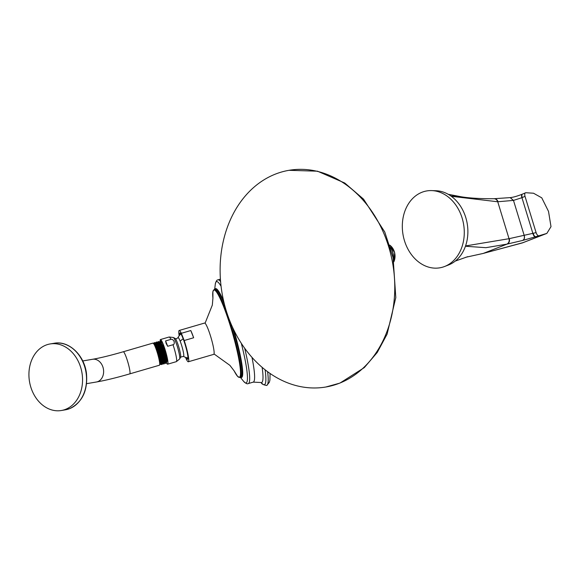 <?xml version="1.0" encoding="UTF-8"?>
<svg xmlns="http://www.w3.org/2000/svg" width="580" height="580" viewBox="0 0 580 580"><rect width="100%" height="100%" fill="white"/><g stroke="black" fill="none" stroke-linecap="round" stroke-linejoin="round"><path stroke-width="0.87" d="M339.416 383.235A109.903 86.601 80.4 0 1 325.858 387.005A109.903 86.601 80.4 0 1 223.837 301.904A109.903 86.601 80.4 0 1 275.471 174.08A109.903 86.601 -99.6 0 1 289.021 170.31A109.903 86.601 -99.6 0 1 391.043 255.41A109.903 86.601 -99.6 0 1 339.416 383.235M465.45 246.254L485.895 247.682L506.782 244.165A4.379 3.835 -99.9 0 0 509.03 238.699L536.101 232.624C536.891 234.806 537.841 235.864 538.936 235.799L545.882 233.696L522.297 242.933L483.336 253.402L465.805 257.266L483.147 253.46A1.769 1.406 -103.4 0 0 483.292 253.409L507.043 244.107L522.471 240.497L538.907 235.806M465.566 245.935L509.03 238.699L497.741 201.768L513.481 200.397L524.255 235.625C524.864 237.996 524.298 239.612 522.565 240.468M506.782 244.165L507.043 244.107A4.364 3.821 -99.9 0 0 509.291 238.648M431.65 190.595L435.993 190.74A38.12 30.037 80.4 0 1 465.791 217.601A38.12 30.037 -99.6 0 1 448.601 264.944L444.555 266.51A38.998 30.733 -99.6 0 0 462.137 218.073A38.998 30.733 80.4 0 0 431.65 190.595A38.998 30.733 80.4 0 0 404.456 240.664A38.998 30.733 -99.6 0 0 444.555 266.51M535.601 236.756A3.625 1.74 -105.4 0 1 532.889 233.464L521.964 197.722A3.625 1.689 -114.7 0 1 522.21 194.22C517.215 196.178 513.227 197.309 510.248 197.613L513.481 200.397L522.268 197.584A3.618 1.689 -114.8 0 1 522.508 194.09L525.77 192.727L533.506 193.22L541.756 197.831L548.52 211.41L551 226.657L546.846 233.406L545.882 233.696M538.922 235.799L537.435 236.219M536.101 232.624L524.994 196.301C524.443 194.09 524.704 192.901 525.77 192.727M523.624 242.483L483.191 253.445A1.769 1.399 -103.4 0 0 483.191 253.445L483.191 253.445A1.769 1.399 -103.4 0 0 483.336 253.402M522.471 240.497C524.204 239.634 524.769 238.025 524.16 235.647M451.312 196.301L497.741 201.768A4.379 3.813 -93.5 0 0 493.993 198.715L493.993 198.715A4.379 3.813 -93.5 0 0 493.957 198.722M450.827 195.953L461.644 196.852L448.238 194.307M498.01 201.76A4.364 3.799 -93.6 0 0 494.269 198.715L494.269 198.715A4.364 3.799 -93.6 0 0 494.131 198.715M513.38 200.405L510.153 197.62L493.913 198.722C480.581 198.788 469.822 198.164 461.644 196.852M267.619 371.693A60.972 7.779 73.7 0 1 266.742 385.424A60.972 7.779 73.7 0 1 266.604 385.468C263.153 384.794 261.392 383.837 261.333 382.604M179.176 335.762A16.305 2.081 73.7 0 1 179.198 330.462L204.581 323.053A16.305 2.081 73.7 0 1 208.104 329.092A16.305 2.081 73.7 0 1 213.012 345.332A16.305 2.081 73.7 0 1 213.715 354.365L188.333 361.768A16.305 2.081 73.7 0 1 186.187 358.926L185.571 357.352M179.198 330.462A16.305 2.081 73.7 0 1 181.344 333.304L190.791 330.549A16.305 2.081 73.7 0 1 192.168 333.739A16.305 2.081 73.7 0 1 193.64 337.763L184.186 340.518A16.305 2.081 73.7 0 1 188.333 361.768M181.344 333.304L184.186 340.518M179.626 335.211A13.681 1.747 73.7 0 1 180.184 333.029A13.681 1.747 73.7 0 1 182.888 338.046A13.681 1.747 73.7 0 1 187.782 359.078A13.681 1.747 73.7 0 1 186.137 357.534M190.791 330.549L193.64 337.763M187.92 358.556A13.115 1.675 73.7 0 1 187.094 357.787M180.3 334.486A13.115 1.675 73.7 0 1 180.576 333.391M170.904 339.373C171.926 338.938 172.992 339.619 174.101 341.424C174.493 343.44 174.131 344.542 173.014 344.73L167.692 346.282L165.583 340.924L170.904 339.373A12.832 1.638 -106.3 0 0 169.157 337.009L173.391 337.502A11.274 1.435 -106.3 0 1 175.617 341.635A11.274 1.435 -106.3 0 1 179.648 358.962L176.349 361.652A12.832 1.638 -106.3 0 0 173.014 344.73M165.583 340.924L166.134 343.447L167.692 346.282M160.138 341.011A12.832 1.638 73.7 0 1 160.457 339.546A12.832 1.638 73.7 0 1 163.226 344.295A12.832 1.638 -106.3 0 1 167.091 357.077A12.832 1.638 -106.3 0 1 167.649 364.189L176.349 361.652M166.337 362.688A12.832 1.638 -106.3 0 0 167.649 364.189M161.298 341.257L162.559 343.28A11.52 1.472 73.7 0 1 167.439 360.115L166.598 362.108M162.559 343.28L160.609 340.866L159.522 342.439M167.439 360.115L163.901 347.833L160.065 341.025M166.337 362.348L166.815 362.21L166.627 358.998L164.647 351.683L161.9 344.592L159.848 341.917L159.369 342.055M166.453 362.181L164.336 352.357L159.906 342.301M157.571 342.947L158.101 341.598L160.116 344.114L162.871 351.009L165.264 359.564L165.539 363.435L166.257 363.036L163.458 350.835L159.29 341.7L158.108 341.598M162.639 363.377L160.486 353.474L156.035 343.345L154.911 342.533L154.034 342.845L153.881 343.49M153.823 343.563L153.925 343.121A11.52 1.472 -106.3 0 1 154.034 342.845C155.056 342.533 156.694 345.637 158.956 352.147L161.349 360.709L161.624 364.581L160.856 363.943M155.795 342.744L156.15 342.171L158.159 344.687L160.914 351.582L163.306 360.137L163.582 364.008L162.77 363.334M164.423 362.957L164.901 362.819L164.706 359.586L162.719 352.234L159.964 345.114L157.905 342.425L157.419 342.57M162.509 363.58L162.987 363.435L162.799 360.195L160.798 352.807L158.028 345.644L155.962 342.939L155.476 343.084M160.595 364.189L161.073 364.051L160.885 360.789L158.876 353.365L156.093 346.166L154.019 343.454L153.533 343.592M153.388 343.693C154.381 343.411 155.969 346.434 158.137 352.749L160.617 364.45L159.935 364.414M158.137 352.749A10.889 1.392 73.7 0 1 160.203 364.276A10.889 1.392 -106.3 0 1 160.087 364.37L159.754 364.465M163.582 364.008L164.213 363.82L164.546 362.761L162.415 352.915L157.985 342.831L156.81 341.975L156.15 342.171M160.617 364.45L158.144 352.742M164.357 363.595L161.559 351.393L157.39 342.251M161.624 364.581L162.458 364.146L159.66 351.944L155.491 342.802M123.293 351.755L152.982 343.092A11.52 1.472 73.7 0 1 153.374 343.28L153.881 343.773A10.889 1.392 73.7 0 1 157.891 353.662A10.889 1.392 73.7 0 1 159.826 364.16L159.667 364.849A11.52 1.472 73.7 0 1 159.558 365.125A11.52 1.472 73.7 0 1 159.435 365.219L129.746 373.875C119.234 376.935 109.924 379.305 101.812 380.98L96.403 382.002A11.52 9.077 80.4 0 0 102.993 367.307A11.52 9.077 80.4 0 0 92.539 359.288C100.376 357.933 110.628 355.417 123.293 351.755A11.52 1.472 73.7 0 1 127.6 361.296A11.52 1.472 73.7 0 1 129.746 373.875M153.374 343.28A11.52 1.472 73.7 0 1 157.289 352.64A11.52 1.472 73.7 0 1 159.667 364.849M65.555 409.342A33.749 26.593 80.4 0 1 61.393 410.502A33.749 26.593 80.4 0 1 30.066 384.373A33.749 26.593 80.4 0 1 45.922 345.114A33.749 26.593 -99.6 0 1 50.083 343.954A33.749 26.593 -99.6 0 1 81.41 370.091A33.749 26.593 -99.6 0 1 65.555 409.342M390.55 247.776A12.76 10.056 80.4 0 1 393.218 258.238M390.471 247.508A12.738 10.041 80.4 0 1 393.284 258.55M389.731 245.13A11.846 9.338 80.4 0 1 393.907 261.667M506.71 244.18A4.379 3.842 -99.8 0 0 508.964 238.713M522.268 197.584L524.994 196.301M535.913 236.662A3.618 1.74 -105.3 0 1 533.208 233.377M497.669 201.768A4.379 3.821 -93.5 0 0 493.913 198.722M261.674 383.025A59.588 7.605 -106.3 0 0 265.118 369.786M261.747 383.09L260.746 382.503A56.789 7.243 -106.3 0 0 262.124 367.314M251.966 357.324A54.027 6.895 73.7 0 1 253.221 382.133L260.746 382.503M244.68 348.217A54.027 6.895 73.7 0 1 248.276 383.576L253.221 382.133M241.294 343.258A52.765 6.735 73.7 0 1 243.578 381.292C245.739 383.467 247.305 384.228 248.276 383.576M214.709 289.231L215.281 284.301A52.765 6.735 73.7 0 1 221.067 286.266M215.281 284.301C215.934 281.3 216.847 279.814 218.015 279.843A54.027 6.895 73.7 0 1 220.588 281.51M223.633 301.02A46.284 5.909 -106.3 0 0 214.999 289.144M224.496 304.565A45.943 5.865 -106.3 0 0 215.187 289.087L214.274 289.355A45.943 5.865 73.7 0 1 224.185 306.356A45.943 5.865 73.7 0 1 238.01 352.111A45.943 5.865 73.7 0 1 240.004 377.573L240.925 377.304A45.943 5.865 -106.3 0 0 232.13 326.38M240.736 377.355A46.284 5.909 -106.3 0 0 233.776 329.897M212.932 298.316A45.501 5.807 73.7 0 1 223.684 306.776A45.501 5.807 73.7 0 1 239.482 362.855A45.501 5.807 73.7 0 1 234.059 370.743M180.931 333.892A13.869 13.869 0 0 0 177.922 337.698A9.802 1.254 73.7 0 1 180.17 341.2A13.869 8.04 158.5 0 1 183.186 338.821M177.922 337.698C176.813 338.698 175.892 338.966 175.174 338.495A9.802 1.247 73.7 0 1 177.11 342.091A9.802 1.247 -106.3 0 1 180.619 357.157L183.367 356.359A9.802 1.254 -106.3 0 0 183.237 351.502A9.802 1.254 -106.3 0 0 180.17 341.2M65.395 409.821L69.658 408.639C82.28 402.397 87.885 390.71 86.478 373.556C84.448 355.207 68.788 340.308 54.078 343.28A33.749 26.593 80.4 0 1 85.412 369.409A33.749 26.593 80.4 0 1 69.556 408.668A33.749 26.593 80.4 0 1 65.395 409.821L61.393 410.502M289.021 170.31L317.507 171.194L344.774 183.034L363.544 199.143L384.75 231.978L393.095 257.68L395.799 297.605L387.092 334.152L377.247 352.451L364.305 367.604L339.938 383.09L325.858 387.005M389.724 245.094L394.661 252.575L393.914 261.739M467.763 256.664L455.3 261.065M522.239 242.962L546.846 233.406M270.07 373.44L269.91 380.11L269.345 382.256L266.873 385.359M218.015 279.843L220.407 279.147M240.439 377.442L243.578 381.292M234.088 370.794L237.64 376.435L240.004 377.573M212.925 298.258L212.889 291.588L214.274 289.355M205.066 323.248L212.323 305.094L212.925 298.156M183.367 356.359A13.869 13.869 0 0 0 187.949 357.954M175.174 338.495L173.391 337.502M160.457 339.546L169.157 337.009M180.619 357.157L179.648 358.962M166.257 363.036L166.46 362.145M159.29 341.7L159.928 342.323M155.803 342.722L155.629 343.462M165.3 363.319L164.684 362.717M162.632 363.37L162.458 364.146M82.73 360.956L92.539 359.288M54.078 343.28L50.083 343.954M86.594 383.67L96.403 382.002M214.02 353.945L229.898 365.349L234.139 370.874"/></g></svg>
